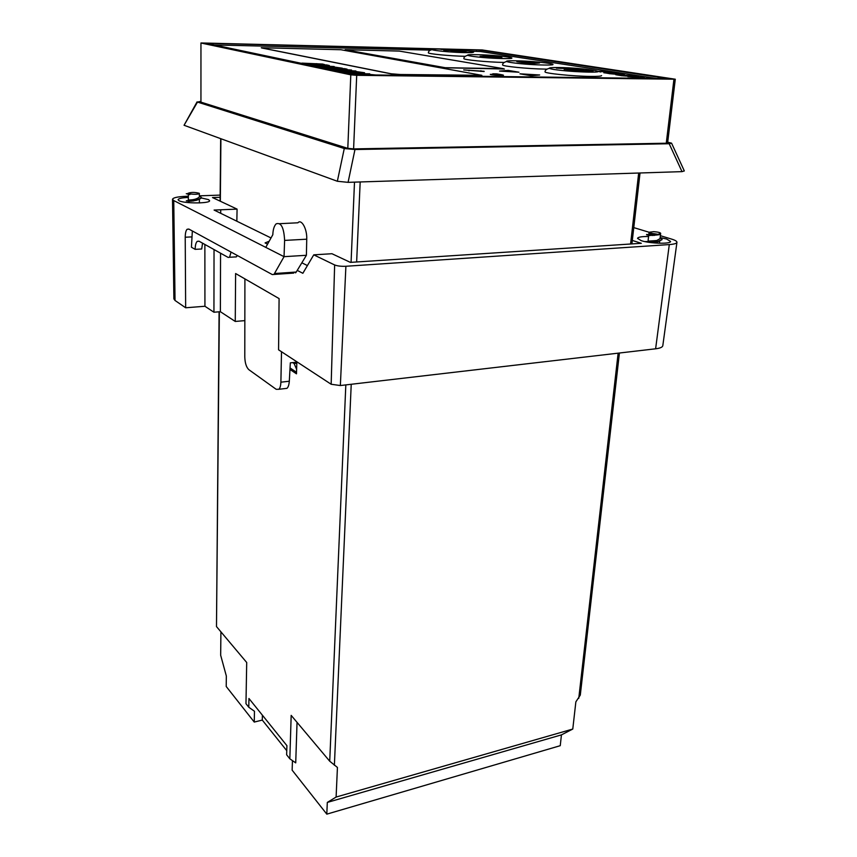 <?xml version="1.0" encoding="UTF-8"?>
<svg xmlns="http://www.w3.org/2000/svg" width="857" height="857" viewBox="0 0 857 857"><rect width="100%" height="100%" fill="white"/><g stroke="black" fill="none" stroke-linecap="round" stroke-linejoin="round"><path stroke-width="1.29" d="M292.451 760.62L292.141 770.154L326.806 814.15L327.31 802.42L561.442 734.878L572.776 729.05L575.861 701.851L580.296 695.102L619.429 353.02M297.047 722.355L295.719 762.88L289.837 758.809L286.634 754.781L286.913 745.654L248.948 698.498L248.787 707.239L254.475 711.267L254.25 722.065L226.216 686.489L226.344 676.055L220.667 655.23L220.913 631.834M345.821 384.911L329.72 761.209L337.433 767.454L336.105 797.053L572.776 729.05M329.72 761.209L291.176 715.381L289.837 758.809M296.843 361.783L296.801 363.261L294.112 363.55L292.687 362.607M296.533 372.292L290.052 367.942M294.112 363.55L296.618 369.313L296.49 373.834L289.966 369.442M476.471 51.227L476.567 49.899L480.863 50.22L667.689 78.63L359.308 74.784L353.438 74.302L207.576 43.536L209.569 43.353L209.569 43.964M476.567 49.899L440.455 49.01M442.266 49.149L209.569 43.353M296.801 363.261L296.618 369.313M219.349 311.787L216.489 626.574L246.709 662.504L245.97 703.693L248.787 707.239M201.181 43.054L350.802 74.827L356.705 75.309L675.284 79.219L482.17 49.952L200.956 42.957L200.945 102.144L200.956 42.957M327.31 802.42L336.105 797.053M216.489 626.574L219.103 311.809M326.806 814.15L560.253 745.686L561.442 734.878M254.25 722.065L262.285 720.084L262.392 715.199M262.285 720.084L286.763 750.678M362.982 74.827L363.1 74.163L365.81 74.056L375.805 74.987M355.912 74.613L353.877 74.045L357.412 74.098L359.876 74.784M372.463 74.945L368.403 74.891M355.301 74.559L353.877 74.045M371.917 74.945L368.381 74.655M351.252 73.563L369.742 73.809M351.241 73.659L348.585 73.006M346.153 72.491L364.546 72.834L346.153 72.491L339.447 71.077L358.483 72.17L354.145 71.27L364.557 72.749M358.033 72.159L354.145 71.27M350.663 72.063L347.449 71.302M346.153 72.577L339.447 71.077M337.647 70.703L355.901 70.97L337.647 70.703L334.326 70.006L343.657 69.696L326.603 68.378L344.653 68.656L347.074 69.149L334.294 68.956L351.563 70.038L341.182 70.403L355.901 70.97M351.563 70.038L342.918 70.424M347.074 69.149L336.876 69.085M342.596 69.728L326.603 68.378M337.647 70.788L334.326 70.006M324.321 67.896L342.329 68.26L324.321 67.896L318.011 66.567L336.49 67.628L332.409 66.782L342.329 68.174M336.051 67.617L332.409 66.782M328.831 67.499L325.831 66.792M324.31 67.982L318.011 66.567M316.308 66.214L334.176 66.503L316.308 66.214L313.501 65.625L322.478 65.196L308.884 64.65L326.613 64.939L329.345 65.507L320.368 65.946L334.176 66.503M329.345 65.507L321.643 65.968M321.171 65.261L308.884 64.65M316.297 66.289L313.501 65.625M322.586 64.05L324.61 64.586L316.329 63.675L312.441 64.414L301.91 63.118L322.586 64.05M321.139 64.532L324.61 64.586M315.505 64.157L307.47 64.232L301.91 63.118M321.139 64.607L315.376 63.847M469.829 51.066L480.573 51.549L657.362 78.619M430.482 50.124L214.271 44.95M494.875 75.127L494.939 74.195L492.775 73.809L496.728 73.863L502.384 74.859L502.341 75.405M494.939 74.195L490.3 74.366C489.915 74.977 503.755 75.855 503.477 75.202L502.384 74.859M484.141 71.281L463.712 69.92L484.119 71.517M509.262 71.645L499.545 71.077L508.137 70.381L518.967 72.224L509.262 71.645M535.496 75.362L531.254 75.748L519.963 73.82L539.685 74.977L535.496 75.362M345.135 49.695L399.255 51.088L503.455 68.667L445.233 67.703L345.692 49.845M345.692 49.92L445.233 67.789L504.43 68.999M261.256 47.735L340.893 49.738L481.87 75.32L400.283 74.505L391.199 73.777L261.717 47.896M261.717 47.971L391.188 73.863L400.283 74.591L481.838 75.362M549.219 68.335C546.38 69.138 544.998 70.306 545.052 71.806C543.777 73.274 572.808 76.273 590.344 76.423C597.565 76.498 601.293 76.219 601.56 75.598M506.541 61.554C503.884 62.282 502.577 63.386 502.598 64.886C501.463 66.203 528.201 68.892 544.988 69.096L547.012 69.117M467.601 55.362C465.083 56.037 463.841 57.098 463.862 58.565C462.844 59.754 487.59 62.175 503.691 62.422L504.216 62.432M431.928 49.685C429.582 50.263 428.393 51.291 428.371 52.77C427.493 53.83 449.7 55.984 465.212 56.316M496.728 73.863L496.621 75.266M508.137 70.381L508.04 71.581M593.13 71.495L575.69 71.302L569.734 70.274L588.566 71.195L584.046 70.488L586.949 70.531L593.13 71.495L575.69 71.227L569.734 70.274M580.339 71.067L576.857 70.435M587.998 71.185L584.046 70.488M580.435 69.985L570.066 70.038L564.334 69.256L571.126 69.888L574.469 69.288L583.81 70.21L575.036 69.621M575.861 70.028L564.163 69.374M569.134 69.449L567.645 69.492M571.973 69.856L571.137 69.492M583.981 70.178L578.454 70.038M575.925 68.914L556.364 68.142M572.53 68.753L559.91 68.324M539.514 63L529.733 63.793L516.878 61.683L539.514 63L529.733 63.718L516.878 61.683M501.934 57.59L480.102 56.391L490.086 55.737L501.934 57.59L480.102 56.316M441.719 49.46L439.255 49.031M471.65 52.556L455.549 52.245L450.996 51.452L471.65 52.556L450.996 51.452M460.102 52.116L457.531 51.645M467.172 52.277L464.237 51.752M463.005 51.206L454.253 51.088M465.887 51.656L451.146 50.949M456.556 50.574L443.787 50.274L456.085 50.456M460.005 50.809L443.787 50.274M456.76 50.284L444.012 49.77M454.081 50.145L444.397 49.856L451.018 49.749M561.517 68.185L572.176 68.796L566.327 68.046M439.18 49.063L442.266 49.085M453.203 49.674L441.73 49.395M450.225 50.102L446.508 49.856L450.225 50.102M449.711 50.081L448.511 49.824M448.511 49.899L446.647 49.899M639.365 78.383L648.77 78.212M638.829 78.383L637.362 78.051M643.65 78.448L641.336 78.416M641.079 78.244L640.479 78.266M644.25 78.448L641.09 78.169M633.162 77.419L644.357 77.526L635.091 77.719L639.654 77.312L627.827 76.594L634.223 76.444L622.921 75.823L636.612 76.337L631.877 76.809L644.357 77.526M638.594 76.637L633.087 76.851M632.873 76.477L622.921 75.823M638.272 77.334L627.827 76.594M615.733 74.709L621.957 75.759L633.409 75.844L621.968 75.684L615.733 74.709L633.409 75.844M624.228 75.448L620.971 74.87M624.378 74.613L609.123 73.659L619.257 73.841L623.06 74.655M615.647 74.227L614.169 73.873M620.479 74.591L609.123 73.659M621.775 74.355L616.772 74.077M623.06 74.73L621.111 74.388M607.913 73.338L603.928 72.716L616.322 73.177L603.842 72.802M617.265 73.498L607.913 73.413M606.263 72.952L614.823 73.231L606.263 72.952M614.694 73.263L606.381 73.006M607.913 72.213L611.748 72.502M603.521 71.592L598.39 71.367M598.668 71.217L604.378 71.645L601.068 71.131M600.736 71.988L599.3 71.656M608.92 72.074L598.39 71.442M188.347 196.232L186.033 196.317C177.506 196.703 172.996 197.71 172.514 199.327L173.757 200.57L175.032 300.475L185.658 307.781L185.219 237.228C185.294 232.997 185.937 230.34 187.147 229.258L188.829 229.055L272.28 274.561L293.769 273.094M175.032 300.475L173.885 298.879L172.514 199.327M244.845 320.625L235.257 321.45L235.611 273.533L279.093 298.59L278.568 349.817L331.166 384.257L340.358 385.543L655.616 348.799L669.296 244.577L345.896 266.27C341.129 266.463 337.369 266.024 334.637 264.952L331.166 384.257M185.658 307.781L204.93 306.26L213.939 312.227L220.367 311.702L235.257 321.45M173.757 200.57L284.042 256.671L274.015 274.347M220.153 195.107L199.477 195.835M220.142 197.281L212.504 197.56L237.078 209.119L236.843 221.213M297.24 270.384L302.853 273.297L313.758 254.84L334.637 264.952M220.72 213.307L220.699 209.794L237.078 209.119M220.367 311.702L220.56 253.19M220.688 213.297L220.699 209.794L214.089 210.061L271.016 237.957M213.939 312.227L214.036 249.558M204.93 306.26L204.866 244.459M192.343 230.962L191.432 247.223L195.16 249.355L201.716 248.991L202.541 243.163M274.636 273.522L296.233 272.044L295.569 272.858M296.233 272.044L306.399 255.29L306.742 239.199C307.213 228.626 301.31 218.642 297.893 222.799L279.746 223.677M265.777 247.373L272.815 234.711C273.019 229.569 274.133 225.948 276.147 223.848L276.147 223.848C281.128 222.134 283.946 227.651 284.61 240.41L284.042 256.671L306.399 255.29M269.184 241.245L265.081 242.917L267.566 244.17M188.347 197.442C181.855 197.742 178.427 198.503 178.063 199.735L179.027 200.699C184.105 203.677 210.426 203.612 209.601 200.656L208.53 199.606L201.459 197.999M660.383 235.696L671.717 239.135C675.273 240.239 677.019 241.299 676.944 242.327L662.804 345.725C662.482 347.214 660.083 348.242 655.616 348.799M244.909 278.889L244.791 356.855C244.973 363.004 246.323 367.278 248.841 369.678L276.2 389.314L278.814 389.282C280.025 388.264 280.721 385.896 280.892 382.179L281.503 351.734M307.406 265.584L301.846 262.788M313.758 254.84L331.959 253.726L350.384 262.381L641.325 243.302L632.305 240.442M676.944 242.327C676.655 243.474 674.105 244.224 669.296 244.577M652.841 234.882L648.867 234.068L655.069 233.832C651.384 233.458 649.392 232.922 649.081 232.247L633.773 227.608M648.567 236.532C641.743 236.436 638.058 237.046 637.533 238.364L641.25 240.667C650.002 243.634 670.924 244.17 670.57 241.438L666.639 239.039L660.64 237.689M237.293 255.482L236.425 256.854L235.032 257.014M195.16 249.355C195.225 245.338 195.91 242.681 197.206 241.374L198.963 241.171L228.166 257.432L229.547 257.261L231.058 252.076M284.588 388.617L286.913 388.35C288.209 387.332 289.002 384.954 289.312 381.236L290.33 362.854L296.833 362.179M653.452 242.488L652.755 242.327M651.031 241.985L645.792 241.503C647.035 242.081 650.977 242.092 657.63 241.556L662.118 239.467L660.169 237.421M652.231 242.574L651.009 242.338M657.233 234.968L648.685 235.557L648.031 241.138L652.273 241.985M648.46 242.252L657.587 241.91L662.075 239.639M651.17 242.627L656.237 242.103M648.867 234.068L649.081 232.247L653.752 231.658C657.876 231.979 660.19 232.536 660.672 233.308L660.019 238.685L656.708 240.538L648.031 241.138M654.073 235.407L653.238 235.225M651.374 234.872L646.628 234.443C647.871 234.979 651.823 234.979 658.497 234.443L655.069 233.832M652.798 235.493L651.363 235.236M654.619 235.354L654.084 235.204M646.628 234.443L646.585 234.797C647.828 235.332 651.781 235.343 658.455 234.807L660.522 234.357L658.979 233.875L660.672 233.308M660.533 234.282L658.979 234.368M200.045 202.895L199.37 202.573M193.189 201.009L192.257 200.87M201.459 197.581L201.459 197.924C198.46 200.259 193.682 201.288 187.115 200.988L186.269 200.87L187.115 200.645C193.682 200.945 198.46 199.917 201.459 197.581L199.402 195.803M191.957 201.17L190.35 200.988M188.336 202.606L188.336 201.47L196.457 200.334M187.383 193.671L188.347 193.189C191.336 192.129 194.978 192.172 199.285 193.318L199.392 196.971C197.217 198.931 193.736 199.938 188.958 199.981L188.336 200.045L188.347 194.668L189.997 194.528L188.529 194.185L189.997 193.907L189.997 194.528M193.778 200.913L193.189 200.784M186.269 193.714L188.529 194.185M199.402 193.521C197.988 194.389 194.85 194.518 189.997 193.907M188.529 194.111L187.372 193.832M350.802 74.827L347.803 148.357L353.598 148.904L666.264 143.226L667.603 143.001L666.703 142.648L666.628 143.215M347.803 148.357L200.945 102.144M667.699 142.198L671.567 143.162L669.188 143.74L354.969 149.536L344.278 148.518L197.496 102.079L200.72 101.372M354.969 149.536L348.081 182.348L337.347 181.266L184.062 125.272L197.067 101.876M348.081 182.348L682.001 171.636L684.314 170.939L671.684 143.419M638.679 173.028L630.581 244.009M618.133 353.17L578.764 698.337M480.863 50.22L480.766 51.57M360.176 181.963L356.641 261.974M351.231 384.279L334.38 765.28M354.498 182.145L351.07 262.338M220.913 138.738L220.345 201.245M666.264 143.226L673.934 79.315M356.705 75.309L353.598 148.904M469.047 70.145L469.004 70.81M480.916 70.724L480.863 71.399M529.83 74.398L529.733 75.491M559.257 67.532C548.287 67.457 546.445 68.099 553.729 69.46C563.799 70.885 575.368 71.774 588.416 72.117C614.265 72.577 583.146 67.821 559.257 67.532M516.675 60.826C491.307 60.194 518.56 64.618 543.22 65.003C568.362 65.528 540.006 61.19 516.675 60.826M477.81 54.709C453.171 54.055 478.045 58.083 502.052 58.533C526.519 59.09 500.574 55.127 477.81 54.709M439.191 49.053C419.502 48.774 443.123 52.181 464.419 52.609L471.232 52.609M471.65 52.598C477.381 51.859 470.932 50.842 452.314 49.535M451.264 49.481L442.266 49.106M191.497 236.907L185.219 237.228M340.358 385.543L345.896 266.27M284.61 240.41L306.742 239.199M289.312 381.236L280.892 382.179M344.278 148.518L337.347 181.266M669.188 143.74L682.001 171.636M197.496 102.079L184.062 125.272M640.029 172.985L631.909 243.924M220.667 138.641L220.099 201.127M667.603 143.001L675.284 79.219M189.043 229.173L187.147 229.258M199.135 241.267L197.206 241.374M229.547 257.261L236.425 256.854M286.913 388.35L278.814 389.282M659.676 241.46L659.462 243.238M199.381 199.585L199.37 202.916"/></g></svg>
